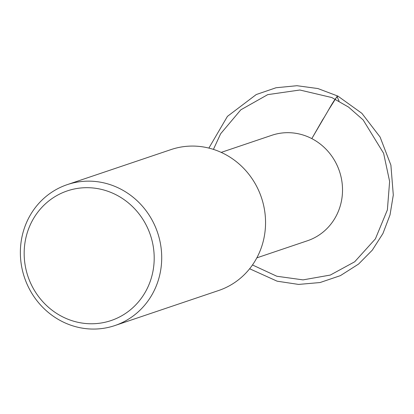 <?xml version="1.0" encoding="UTF-8"?>
<svg xmlns="http://www.w3.org/2000/svg" width="414" height="414" viewBox="0 0 414 414"><rect width="100%" height="100%" fill="white"/><g stroke="black" fill="none" stroke-linecap="round" stroke-linejoin="round"><path stroke-width="0.62" d="M24.473 259.992A68.424 64.615 71.3 0 1 116.06 194.787A68.424 64.615 71.3 0 1 127.015 312.41A68.424 64.615 71.3 0 1 24.473 259.992M67.239 184.639L171.08 149.568A74.375 70.235 71.3 0 1 265.219 215.394A74.375 70.235 71.3 0 1 218.68 290.493L114.838 325.57A74.375 70.235 71.3 0 1 20.7 259.738A74.375 70.235 71.3 0 1 67.239 184.639A74.375 70.235 71.3 0 1 157.584 232.627A74.375 70.235 71.3 0 1 114.838 325.57M249.637 268.753L277.126 281.189L298.597 284.423L320.058 282.539L340.406 275.636L358.581 264.06L372.305 250.144L382.934 233.522L390.029 214.887L393.3 195.025L390.894 165.129L380.093 137.05L361.877 113.322L337.881 96.095C333.772 99.474 327.546 112.473 322.589 119.874L311.814 138.612L328.54 109.989L337.037 96.457L339.05 101.109M256.83 257.855L307.447 240.757A55.662 52.568 -108.7 0 0 339.433 171.205A55.662 52.568 -108.7 0 0 271.822 135.29L221.205 152.388M252.473 264.965L276.821 276.247L303.043 279.88L330.336 275.056L354.684 261.788L375.379 238.899L387.38 209.898L389.626 181.425L383.612 153.278L363.15 119.936L348.547 107.081L331.816 97.544L299.845 90.009L267.723 94.64L240.798 109.834L220.646 133.753L213.427 149.376M337.881 96.095L317.9 88.549L296.952 85.714L276.06 87.742L256.256 94.542L227.441 116.365L208.879 148.083"/></g></svg>
